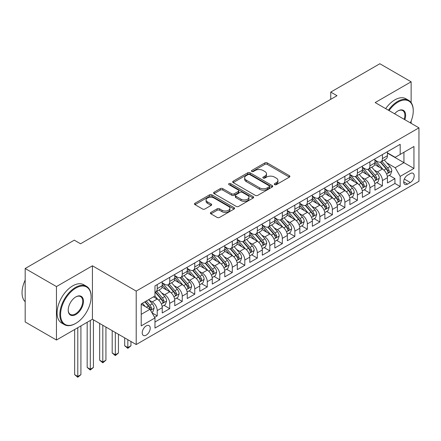 <?xml version="1.0" encoding="UTF-8"?>
<svg xmlns="http://www.w3.org/2000/svg" width="441" height="441" viewBox="0 0 441 441"><rect width="100%" height="100%" fill="white"/><g stroke="black" fill="none" stroke-linecap="round" stroke-linejoin="round"><path stroke-width="0.66" d="M274.611 184.641A1.218 0.7 0 0 0 276.331 184.641L289.379 177.106A1.736 1.003 0 0 0 289.886 176.4A1.736 1.003 0 0 0 289.379 175.689L267.274 162.927A1.736 1.003 0 0 0 264.82 162.927L251.772 170.463A1.218 0.7 0 0 0 251.414 170.959A1.218 0.7 0 0 0 251.772 171.455A1.218 0.7 0 0 0 253.492 171.455L255.179 170.48A5.557 3.208 0 0 1 263.04 170.48L264.881 171.543A5.557 3.208 0 0 1 266.507 173.809A5.557 3.208 0 0 1 264.881 176.08L263.194 177.056A1.218 0.7 0 0 0 262.836 177.552A1.218 0.7 0 0 0 263.194 178.048A1.218 0.7 0 0 0 264.909 178.048L266.601 177.073A5.557 3.208 0 0 1 274.456 177.073L276.303 178.136A5.557 3.208 0 0 1 277.929 180.402A5.557 3.208 0 0 1 276.303 182.673L274.611 183.649A1.218 0.7 0 0 0 274.258 184.145A1.218 0.7 0 0 0 274.611 184.641L274.611 183.649M146.219 335.143A5.661 3.269 120 0 0 149.918 330.155A5.661 3.269 120 0 0 149.047 325.618A5.661 3.269 120 0 0 146.219 325.899A5.661 3.269 120 0 0 142.52 330.888A5.661 3.269 120 0 0 143.386 335.425A5.661 3.269 120 0 0 146.219 335.143M210.908 212.413A1.736 1.003 0 0 0 210.401 213.124A1.736 1.003 0 0 0 210.908 213.83L217.11 217.413A1.736 1.003 0 0 0 219.568 217.413L234.055 209.045A1.736 1.003 0 0 0 234.568 208.339A1.736 1.003 0 0 0 234.055 207.628L211.956 194.867A1.736 1.003 0 0 0 209.497 194.867L195.005 203.235A1.736 1.003 0 0 0 194.498 203.94A1.736 1.003 0 0 0 195.005 204.652L202.496 208.973A1.736 1.003 0 0 0 204.955 208.973L211.156 205.396A1.736 1.003 0 0 0 211.663 204.685A1.736 1.003 0 0 0 211.156 203.979L207.441 201.835A4.647 2.685 0 0 1 206.079 199.938A4.647 2.685 0 0 1 208.946 197.458A4.647 2.685 0 0 1 214.012 198.042L228.565 206.443A4.647 2.685 0 0 1 229.921 208.339A4.647 2.685 0 0 1 227.054 210.815A4.647 2.685 0 0 1 221.994 210.236L219.568 208.836A1.736 1.003 0 0 0 217.11 208.836L210.908 212.413L210.908 213.83M92.423 265.807L56.454 286.573L25.176 268.514L25.176 321.963L56.454 340.022L92.423 319.256L136.208 344.537L136.208 291.088L92.423 265.807L92.423 319.256M411.133 102.61L411.133 81.8L375.164 102.566L418.95 127.846L136.208 291.088M411.133 81.8L379.855 63.741L330.75 92.092L330.75 99.313M25.176 268.514L74.281 240.163L80.538 243.774L337.007 95.703L330.75 92.092M255.3 195.363A1.736 1.003 0 0 0 257.759 195.363L272.246 186.995A1.736 1.003 0 0 0 272.759 186.289A1.736 1.003 0 0 0 272.246 185.578L250.146 172.817A1.736 1.003 0 0 0 247.688 172.817L233.195 181.185A1.736 1.003 0 0 0 232.688 181.89A1.736 1.003 0 0 0 233.195 182.602L255.3 195.363M229.447 184.9A1.218 0.7 0 0 1 230.682 185.077L230.682 183.627L253.151 196.603A1.736 1.003 0 0 1 253.663 197.314A1.736 1.003 0 0 1 253.151 198.02L238.664 206.388A1.736 1.003 0 0 1 236.205 206.388L214.1 193.627L214.1 192.21A1.736 1.003 0 0 0 213.593 192.915A1.736 1.003 0 0 0 214.1 193.627M214.1 192.21L220.302 188.627A1.736 1.003 0 0 1 222.76 188.627L231.723 193.803A1.736 1.003 0 0 0 234.182 193.803L238.294 191.427A1.736 1.003 0 0 0 238.802 190.721A1.736 1.003 0 0 0 238.294 190.01L228.962 184.625A1.218 0.7 0 0 1 228.603 184.129A1.218 0.7 0 0 1 229.353 183.478A1.218 0.7 0 0 1 230.682 183.627M154.631 317.36L157.228 315.861L152.035 312.862M149.08 300.106L152.222 301.92A7.078 4.085 60 0 1 157.228 310.585L162.233 307.697L162.233 312.972L169.735 308.639L164.046 305.354M161.593 292.885L164.736 294.698A7.078 4.085 60 0 1 169.735 303.364L174.741 300.475L174.741 305.751L182.249 301.412L176.554 298.127M174.101 285.663L177.243 287.477A7.078 4.085 60 0 1 182.249 296.143L187.254 293.254L187.254 298.524L194.757 294.191L189.068 290.906M186.615 278.436L189.757 280.25A7.078 4.085 60 0 1 194.757 288.921L199.762 286.027L199.762 291.303L207.27 286.97L201.576 283.684M199.123 271.215L202.265 273.029A7.078 4.085 60 0 1 207.27 281.694L212.275 278.806L212.275 284.081L219.783 279.748L214.089 276.457M211.636 263.994L214.778 265.807A7.078 4.085 60 0 1 219.783 274.473L224.783 271.584L224.783 276.854L232.291 272.521L226.597 269.236M224.144 256.767L227.286 258.58A7.078 4.085 60 0 1 232.291 267.252L237.297 264.363L237.297 269.633L244.805 265.3L239.11 262.015M236.657 249.545L239.799 251.359A7.078 4.085 60 0 1 244.805 260.025L249.804 257.136L249.804 262.412L257.312 258.079L251.618 254.788M249.165 242.324L252.307 244.138A7.078 4.085 60 0 1 257.312 252.803L262.318 249.915L262.318 255.19L269.826 250.852L264.131 247.566M261.678 235.103L264.82 236.916A7.078 4.085 60 0 1 269.826 245.582L274.826 242.693L274.826 247.963L282.334 243.63L276.639 240.345M274.186 227.876L277.328 229.689A7.078 4.085 60 0 1 282.334 238.361L287.339 235.466L287.339 240.742L294.847 236.409L289.153 233.124M286.7 220.654L289.842 222.468A7.078 4.085 60 0 1 294.847 231.134L299.847 228.245L299.847 233.521L307.355 229.188L301.661 225.897M299.207 213.433L302.35 215.247A7.078 4.085 60 0 1 307.355 223.912L312.36 221.024L312.36 226.294L319.868 221.961L314.174 218.675M311.721 206.206L314.863 208.02A7.078 4.085 60 0 1 319.868 216.691L324.868 213.802L324.868 219.072L332.376 214.739L326.682 211.454M324.229 198.985L327.371 200.798A7.078 4.085 60 0 1 332.376 209.464L337.382 206.575L337.382 211.851L344.89 207.518L339.195 204.227M336.742 191.763L339.884 193.577A7.078 4.085 60 0 1 344.89 202.243L349.889 199.354L349.889 204.63L357.397 200.291L351.703 197.006M349.25 184.542L352.392 186.356A7.078 4.085 60 0 1 357.397 195.021L362.403 192.133L362.403 197.403L369.911 193.07L364.216 189.784M361.763 177.315L364.905 179.129A7.078 4.085 60 0 1 369.911 187.8L374.911 184.906L374.911 190.181L382.419 185.848L382.419 180.573A7.078 4.085 -120 0 0 377.413 171.907L374.271 170.094M376.724 182.563L382.419 185.848M162.233 307.697A7.078 4.085 -120 0 0 157.228 299.031L153.474 296.865M174.741 300.475A7.078 4.085 -120 0 0 169.735 291.81L162.001 287.339M187.254 293.254A7.078 4.085 -120 0 0 182.249 284.583L174.509 280.118M199.762 286.027A7.078 4.085 -120 0 0 194.757 277.361L187.023 272.896M212.275 278.806A7.078 4.085 -120 0 0 207.27 270.14L199.53 265.675M224.783 271.584A7.078 4.085 -120 0 0 219.783 262.919L212.044 258.448M237.297 264.363A7.078 4.085 -120 0 0 232.291 255.692L224.552 251.227M249.804 257.136A7.078 4.085 -120 0 0 244.805 248.47L237.065 244.005M262.318 249.915A7.078 4.085 -120 0 0 257.312 241.249L249.573 236.778M274.826 242.693A7.078 4.085 -120 0 0 269.826 234.022L262.086 229.557M287.339 235.466A7.078 4.085 -120 0 0 282.334 226.801L274.594 222.336M299.847 228.245A7.078 4.085 -120 0 0 294.847 219.579L287.108 215.114M312.36 221.024A7.078 4.085 -120 0 0 307.355 212.358L299.621 207.887M324.868 213.802A7.078 4.085 -120 0 0 319.868 205.131L312.129 200.666M337.382 206.575A7.078 4.085 -120 0 0 332.376 197.91L324.642 193.445M349.889 199.354A7.078 4.085 -120 0 0 344.89 190.688L337.15 186.218M362.403 192.133A7.078 4.085 -120 0 0 357.397 183.462L349.663 178.996M374.911 184.906A7.078 4.085 -120 0 0 369.911 176.24L362.171 171.775M410.317 173.567L407.567 175.16A5.485 3.164 120 0 0 403.984 179.989A5.485 3.164 120 0 0 404.821 184.388A5.485 3.164 120 0 0 407.567 184.112L410.317 182.524A5.485 3.164 120 0 0 413.901 177.69A5.485 3.164 120 0 0 413.063 173.296A5.485 3.164 120 0 0 410.317 173.567M136.208 344.537L418.95 181.295L418.95 127.846M141.214 314.345L149.973 309.29L154.973 317.955L154.973 328.065L400.185 186.499L400.185 176.383L395.18 167.718L386.785 162.872M154.973 317.955L141.214 325.899L141.214 303.943L154.973 295.999L154.973 285.884L400.185 144.317L400.185 154.427L413.945 146.484L413.945 168.44L400.185 176.383M162.233 282.852L164.736 284.296A7.078 4.085 60 0 0 168.275 284.649L173.274 281.755A7.078 4.085 -120 0 0 174.741 278.519L174.741 274.473M174.741 275.631L177.243 277.075A7.078 4.085 60 0 0 180.782 277.422L185.788 274.534A7.078 4.085 -120 0 0 187.254 271.292L187.254 267.252M187.254 268.404L189.757 269.848A7.078 4.085 60 0 0 193.296 270.201L198.296 267.312A7.078 4.085 -120 0 0 199.762 264.071L199.762 260.025M199.762 261.182L202.265 262.627A7.078 4.085 60 0 0 205.804 262.979L210.809 260.091A7.078 4.085 -120 0 0 212.275 256.849L212.275 252.803M212.275 253.961L214.778 255.405A7.078 4.085 60 0 0 218.317 255.752L223.317 252.864A7.078 4.085 -120 0 0 224.783 249.628L224.783 245.582M224.783 246.734L227.286 248.184A7.078 4.085 60 0 0 230.825 248.531L235.83 245.643A7.078 4.085 -120 0 0 237.297 242.401L237.297 238.361M237.297 239.513L239.799 240.957A7.078 4.085 60 0 0 243.338 241.31L248.338 238.421A7.078 4.085 -120 0 0 249.804 235.18L249.804 231.134M249.804 232.291L252.307 233.736A7.078 4.085 60 0 0 255.846 234.088L260.851 231.194A7.078 4.085 -120 0 0 262.318 227.958L262.318 223.912M262.318 225.07L264.82 226.514A7.078 4.085 60 0 0 268.36 226.861L273.359 223.973A7.078 4.085 -120 0 0 274.826 220.732L274.826 216.691M274.826 217.843L277.328 219.287A7.078 4.085 60 0 0 280.867 219.64L285.873 216.751A7.078 4.085 -120 0 0 287.339 213.51L287.339 209.464M287.339 210.622L289.842 212.066A7.078 4.085 60 0 0 293.381 212.419L298.381 209.53A7.078 4.085 -120 0 0 299.847 206.289L299.847 202.243M299.847 203.4L302.35 204.845A7.078 4.085 60 0 0 305.889 205.192L310.894 202.303A7.078 4.085 -120 0 0 312.36 199.067L312.36 195.021M312.36 196.173L314.863 197.623A7.078 4.085 60 0 0 318.402 197.97L323.402 195.082A7.078 4.085 -120 0 0 324.868 191.841L324.868 187.8M324.868 188.952L327.371 190.396A7.078 4.085 60 0 0 330.91 190.749L335.915 187.86A7.078 4.085 -120 0 0 337.382 184.619L337.382 180.573M337.382 181.731L339.884 183.175A7.078 4.085 60 0 0 343.423 183.528L348.423 180.634A7.078 4.085 -120 0 0 349.889 177.398L349.889 173.352M349.889 174.509L352.392 175.953A7.078 4.085 60 0 0 355.931 176.301L360.936 173.412A7.078 4.085 -120 0 0 362.403 170.171L362.403 166.13M362.403 167.282L364.905 168.727A7.078 4.085 60 0 0 368.444 169.079L373.444 166.191A7.078 4.085 -120 0 0 374.911 162.95L374.911 158.903M154.973 322.002L394.932 183.462L394.932 178.627L387.424 182.96L387.424 177.684A7.078 4.085 -120 0 0 382.419 169.019L374.685 164.554M374.911 160.061L377.413 161.505A7.078 4.085 -120 0 0 380.952 161.858A7.078 4.085 -120 0 0 382.419 158.617L382.419 154.57M380.952 161.858L385.958 158.969A7.078 4.085 -120 0 0 387.424 155.728L387.424 151.682M157.228 284.583L157.228 288.629A7.078 4.085 60 0 1 155.761 291.87A7.078 4.085 60 0 1 154.973 292.157M155.761 291.87L160.767 288.982A7.078 4.085 -120 0 0 162.233 285.74L162.233 281.694M169.735 277.361L169.735 281.408A7.078 4.085 60 0 1 168.275 284.649M182.249 270.14L182.249 274.186A7.078 4.085 60 0 1 180.782 277.422M194.757 262.913L194.757 266.959A7.078 4.085 60 0 1 193.296 270.201M207.27 255.692L207.27 259.738A7.078 4.085 60 0 1 205.804 262.979M219.783 248.47L219.783 252.517A7.078 4.085 60 0 1 218.317 255.752M232.291 241.249L232.291 245.29A7.078 4.085 60 0 1 230.825 248.531M244.805 234.022L244.805 238.068A7.078 4.085 60 0 1 243.338 241.31M257.312 226.801L257.312 230.847A7.078 4.085 60 0 1 255.846 234.088M269.826 219.579L269.826 223.626A7.078 4.085 60 0 1 268.36 226.861M282.334 212.353L282.334 216.399A7.078 4.085 60 0 1 280.867 219.64M294.847 205.131L294.847 209.177A7.078 4.085 60 0 1 293.381 212.419M307.355 197.91L307.355 201.956A7.078 4.085 60 0 1 305.889 205.192M319.868 190.688L319.868 194.729A7.078 4.085 60 0 1 318.402 197.97M332.376 183.462L332.376 187.508A7.078 4.085 60 0 1 330.91 190.749M344.89 176.24L344.89 180.286A7.078 4.085 60 0 1 343.423 183.528M357.397 169.019L357.397 173.065A7.078 4.085 60 0 1 355.931 176.301M369.911 161.792L369.911 165.838A7.078 4.085 60 0 1 368.444 169.079M369.911 187.8L369.911 193.07M357.397 195.021L357.397 200.291M344.89 202.243L344.89 207.518M332.376 209.464L332.376 214.739M319.868 216.691L319.868 221.961M307.355 223.912L307.355 229.188M294.847 231.134L294.847 236.409M282.334 238.361L282.334 243.63M269.826 245.582L269.826 250.852M257.312 252.803L257.312 258.079M244.805 260.025L244.805 265.3M232.291 267.252L232.291 272.521M219.783 274.473L219.783 279.748M207.27 281.694L207.27 286.97M194.757 288.921L194.757 294.191M182.249 296.143L182.249 301.412M169.735 303.364L169.735 308.639M157.228 310.585L157.228 315.861M149.973 309.29L141.214 304.229M395.18 167.718L403.939 162.663L403.939 152.261L413.945 146.484M387.424 153.126L413.945 168.44M387.424 152.84L395.18 157.316L400.185 154.427M411.133 123.331L411.133 121.11M56.454 286.573L56.454 340.022M389.238 175.336L394.932 178.627M394.932 183.462L400.185 186.499M275.096 184.812L276.303 184.118A5.557 3.208 0 0 0 277.929 181.846L277.929 180.402M266.507 173.809L266.507 175.253A5.557 3.208 0 0 1 264.881 177.525L263.679 178.219M289.357 177.122L267.274 164.372A1.736 1.003 0 0 0 264.82 164.372L252.258 171.626M272.224 187.012L250.146 174.261A1.736 1.003 0 0 0 247.688 174.261L233.223 182.613M269.181 186.786A1.218 0.7 0 0 0 269.534 186.289A1.218 0.7 0 0 0 269.181 185.793L249.777 174.592A1.218 0.7 0 0 0 248.057 174.592L246.276 175.617A5.557 3.208 0 0 0 244.65 177.888A5.557 3.208 0 0 0 246.276 180.154L259.54 187.811A5.557 3.208 0 0 0 267.4 187.811L269.181 186.786L269.181 188.23A1.218 0.7 0 0 0 269.534 187.734L269.534 186.289M244.65 177.888L244.65 179.333A5.557 3.208 0 0 0 246.276 181.598L246.276 180.154M269.181 188.23L267.4 189.255A5.557 3.208 0 0 1 259.54 189.255L246.276 181.598M214.128 193.638L220.302 190.071L220.302 188.627M238.802 190.721L238.802 192.166A1.736 1.003 0 0 1 238.294 192.871L234.182 195.247A1.736 1.003 0 0 1 231.723 195.247L222.76 190.071A1.736 1.003 0 0 0 220.302 190.071M230.682 185.077L253.128 198.037M241.029 199.172A4.647 2.685 0 0 0 246.089 199.756A4.647 2.685 0 0 0 248.956 197.276A4.647 2.685 0 0 0 247.594 195.38L242.467 192.419A1.736 1.003 0 0 0 240.014 192.419L235.902 194.795A1.736 1.003 0 0 0 235.389 195.506A1.736 1.003 0 0 0 235.902 196.212L241.029 199.172L241.029 200.616A4.647 2.685 0 0 0 246.089 201.201A4.647 2.685 0 0 0 248.956 198.72L248.956 197.276M235.389 195.506L235.389 196.951A1.736 1.003 0 0 0 235.902 197.656L235.902 196.212M241.029 200.616L235.902 197.656M229.921 208.339L229.921 209.784A4.647 2.685 0 0 1 227.054 212.259A4.647 2.685 0 0 1 221.994 211.68L219.568 210.28A1.736 1.003 0 0 0 217.11 210.28L210.93 213.846M206.079 199.938L206.079 201.383A4.647 2.685 0 0 0 207.441 203.279L207.441 201.835M211.134 205.407L207.441 203.279M234.033 209.062L211.956 196.311A1.736 1.003 0 0 0 209.497 196.311L195.032 204.663M387.319 176.444L390.55 174.581L391.801 170.97A4.691 2.707 -120 0 0 389.976 166.566L384.26 159.945M383.113 169.476L376.333 161.626A13.533 7.817 -120 0 0 374.911 160.138M379.398 167.271L375.605 162.883A11.234 6.488 -120 0 0 374.911 162.128M380.313 162.112L386.096 168.804A4.691 2.707 60 0 1 387.771 172.034L388.108 172.591L388.742 172.503L389.271 171.169A4.691 2.707 -120 0 0 387.6 167.938L381.884 161.318M380.655 162.001L386.867 169.195A2.387 1.378 60 0 1 387.468 170.127L389.271 171.169M410.367 122.89A21.587 12.464 120 0 0 413.256 110.912A21.587 12.464 120 0 0 397.997 102.097A21.587 12.464 120 0 0 389.061 110.592M388.416 110.217A22.116 12.767 -60 0 1 397.617 101.447A22.116 12.767 -60 0 1 408.675 100.35A22.116 12.767 -60 0 1 413.256 110.476L413.256 110.912M394.601 113.789A10.793 6.229 -60 0 1 397.997 110.912L397.997 110.912A10.793 6.229 -60 0 1 404.832 119.693M385.666 108.629A22.116 12.767 -60 0 1 394.866 99.859A22.116 12.767 -60 0 1 405.924 98.762L408.675 100.35M404.171 119.318A10.264 5.926 120 0 0 402.749 110.619A10.264 5.926 120 0 0 397.804 111.022M75.472 323.551L75.846 323.336A21.587 12.464 120 0 0 91.111 296.898A21.587 12.464 120 0 0 75.846 288.089A21.587 12.464 120 0 0 60.582 314.527A21.587 12.464 120 0 0 75.846 323.336L75.472 323.551A22.116 12.767 -60 0 1 64.414 324.648A22.116 12.767 -60 0 1 61.023 306.925A22.116 12.767 -60 0 1 75.472 287.438A22.116 12.767 -60 0 1 86.53 286.341A22.116 12.767 -60 0 1 91.111 296.468L91.111 296.898M75.846 314.527A10.793 6.229 -60 0 1 68.212 310.117A10.793 6.229 -60 0 1 75.846 296.898L75.846 296.898A10.793 6.229 -60 0 1 83.476 301.308A10.793 6.229 -60 0 1 75.846 314.527M68.217 309.896A10.264 5.926 120 0 0 70.34 314.383A10.264 5.926 120 0 0 75.472 313.876A10.264 5.926 120 0 0 82.175 304.83A10.264 5.926 120 0 0 80.604 296.611A10.264 5.926 120 0 0 75.654 297.013M64.414 324.648L61.663 323.06A22.116 12.767 -60 0 1 58.273 305.337A22.116 12.767 -60 0 1 72.715 285.851A22.116 12.767 -60 0 1 83.773 284.754L86.53 286.341M25.176 301.738A22.116 12.767 -60 0 1 25.176 280.068M374.806 183.671L378.042 181.802L379.293 178.192A4.691 2.707 -120 0 0 377.463 173.787L371.746 167.172M370.605 176.698L363.825 168.848A13.533 7.817 -120 0 0 362.403 167.36M366.884 174.498L363.092 170.105A11.234 6.488 -120 0 0 362.403 169.35M367.805 169.333L373.588 176.025A4.691 2.707 60 0 1 375.258 179.255L375.6 179.812L376.234 179.724L376.757 178.39A4.691 2.707 -120 0 0 375.087 175.16L369.371 168.545M368.147 169.223L374.359 176.417A2.387 1.378 60 0 1 374.96 177.354L376.757 178.39M362.298 190.892L365.528 189.024L366.78 185.413A4.691 2.707 -120 0 0 364.955 181.014L359.239 174.393M358.092 183.919L351.312 176.075A13.533 7.817 -120 0 0 349.889 174.586M354.377 181.72L350.584 177.326A11.234 6.488 -120 0 0 349.889 176.576M355.292 176.554L361.074 183.252A4.691 2.707 60 0 1 362.75 186.482L363.086 187.034L363.72 186.945L364.249 185.611A4.691 2.707 -120 0 0 362.579 182.381L356.863 175.766M355.633 176.45L361.846 183.638A2.387 1.378 60 0 1 362.447 184.575L364.249 185.611M349.785 198.114L353.021 196.251L354.272 192.634A4.691 2.707 -120 0 0 352.442 188.235L346.725 181.615M345.584 191.146L338.804 183.296A13.533 7.817 -120 0 0 337.382 181.808M341.863 188.941L338.071 184.553A11.234 6.488 -120 0 0 337.382 183.798M342.784 183.781L348.566 190.473A4.691 2.707 60 0 1 350.237 193.704L350.578 194.261L351.212 194.172L351.736 192.838A4.691 2.707 -120 0 0 350.066 189.608L344.349 182.987M343.126 183.671L349.338 190.865A2.387 1.378 60 0 1 349.939 191.796L351.736 192.838M337.277 205.341L340.507 203.472L341.758 199.861A4.691 2.707 -120 0 0 339.934 195.457L334.217 188.842M333.071 198.367L326.29 190.518A13.533 7.817 -120 0 0 324.868 189.029M329.355 196.162L325.563 191.774A11.234 6.488 -120 0 0 324.868 191.019M330.27 191.003L336.053 197.695A4.691 2.707 60 0 1 337.729 200.925L338.065 201.482L338.699 201.394L339.228 200.06A4.691 2.707 -120 0 0 337.558 196.829L331.841 190.214M330.612 190.892L336.825 198.086A2.387 1.378 60 0 1 337.426 199.018L339.228 200.06M324.763 212.562L327.999 210.693L329.251 207.083A4.691 2.707 -120 0 0 327.42 202.678L321.704 196.063M320.563 205.589L313.783 197.739A13.533 7.817 -120 0 0 312.36 196.256M316.842 203.389L313.049 198.996A11.234 6.488 -120 0 0 312.36 198.241M317.763 198.224L323.545 204.922A4.691 2.707 60 0 1 325.215 208.146L325.557 208.703L326.191 208.615L326.715 207.281A4.691 2.707 -120 0 0 325.045 204.051L319.328 197.436M318.104 198.114L324.317 205.308A2.387 1.378 60 0 1 324.918 206.245L326.715 207.281M312.256 219.783L315.486 217.915L316.737 214.304A4.691 2.707 -120 0 0 314.913 209.905L309.196 203.284M308.05 212.816L301.269 204.966A13.533 7.817 -120 0 0 299.847 203.477M304.334 210.611L300.542 206.223A11.234 6.488 -120 0 0 299.847 205.467M305.249 205.451L311.032 212.143A4.691 2.707 60 0 1 312.708 215.373L313.044 215.93L313.678 215.836L314.207 214.508A4.691 2.707 -120 0 0 312.537 211.278L306.82 204.657M305.591 205.341L311.804 212.534A2.387 1.378 60 0 1 312.404 213.466L314.207 214.508M299.742 227.005L302.978 225.142L304.229 221.531A4.691 2.707 -120 0 0 302.399 217.126L296.683 210.506M295.542 220.037L288.761 212.187A13.533 7.817 -120 0 0 287.339 210.699M291.821 217.832L288.028 213.444A11.234 6.488 -120 0 0 287.339 212.689M292.741 212.672L298.524 219.364A4.691 2.707 60 0 1 300.194 222.595L300.536 223.152L301.17 223.063L301.694 221.729A4.691 2.707 -120 0 0 300.023 218.499L294.307 211.878M293.083 212.562L299.296 219.756A2.387 1.378 60 0 1 299.897 220.687L301.694 221.729M287.234 234.232L290.465 232.363L291.716 228.752A4.691 2.707 -120 0 0 289.891 224.348L284.175 217.733M283.028 227.258L276.248 219.409A13.533 7.817 -120 0 0 274.826 217.92M279.313 225.059L275.52 220.665A11.234 6.488 -120 0 0 274.826 219.91M280.228 219.894L286.011 226.586A4.691 2.707 60 0 1 287.686 229.816L288.023 230.373L288.657 230.285L289.186 228.951A4.691 2.707 -120 0 0 287.515 225.72L281.799 219.105M280.57 219.783L286.782 226.977A2.387 1.378 60 0 1 287.383 227.914L289.186 228.951M274.721 241.453L277.957 239.584L279.208 235.974A4.691 2.707 -120 0 0 277.378 231.575L271.662 224.954M270.52 234.48L263.74 226.635A13.533 7.817 -120 0 0 262.318 225.147M266.799 232.28L263.007 227.887A11.234 6.488 -120 0 0 262.318 227.137M267.72 227.115L273.503 233.813A4.691 2.707 60 0 1 275.173 237.043L275.515 237.594L276.149 237.506L276.672 236.172A4.691 2.707 -120 0 0 275.002 232.942L269.286 226.327M268.062 227.01L274.274 234.199A2.387 1.378 60 0 1 274.875 235.136L276.672 236.172M262.213 248.674L265.443 246.811L266.695 243.195A4.691 2.707 -120 0 0 264.87 238.796L259.154 232.175M258.007 241.707L251.227 233.857A13.533 7.817 -120 0 0 249.804 232.368M254.292 239.502L250.499 235.114A11.234 6.488 -120 0 0 249.804 234.358M255.207 234.342L260.989 241.034A4.691 2.707 60 0 1 262.665 244.264L263.001 244.821L263.635 244.733L264.165 243.399A4.691 2.707 -120 0 0 262.494 240.169L256.778 233.548M255.548 234.232L261.761 241.425A2.387 1.378 60 0 1 262.362 242.357L264.165 243.399M249.7 255.901L252.936 254.033L254.187 250.422A4.691 2.707 -120 0 0 252.357 246.017L246.64 239.402M245.499 248.928L238.719 241.078A13.533 7.817 -120 0 0 237.297 239.59M241.778 246.723L237.986 242.335A11.234 6.488 -120 0 0 237.297 241.58M242.699 241.563L248.481 248.255A4.691 2.707 60 0 1 250.152 251.486L250.494 252.043L251.127 251.954L251.651 250.62A4.691 2.707 -120 0 0 249.981 247.39L244.264 240.775M243.041 241.453L249.253 248.647A2.387 1.378 60 0 1 249.854 249.578L251.651 250.62M237.192 263.123L240.422 261.254L241.674 257.643A4.691 2.707 -120 0 0 239.849 253.239L234.132 246.624M232.986 256.149L226.205 248.3A13.533 7.817 -120 0 0 224.783 246.817M229.27 253.95L225.478 249.556A11.234 6.488 -120 0 0 224.783 248.801M230.185 248.785L235.968 255.482A4.691 2.707 60 0 1 237.644 258.707L237.98 259.264L238.614 259.176L239.143 257.842A4.691 2.707 -120 0 0 237.473 254.611L231.757 247.996M230.527 248.674L236.74 255.868A2.387 1.378 60 0 1 237.341 256.805L239.143 257.842M224.678 270.344L227.914 268.475L229.166 264.865A4.691 2.707 -120 0 0 227.335 260.466L221.619 253.845M220.478 263.376L213.698 255.526A13.533 7.817 -120 0 0 212.275 254.038M216.757 261.171L212.964 256.783A11.234 6.488 -120 0 0 212.275 256.028M217.678 256.012L223.46 262.704A4.691 2.707 60 0 1 225.13 265.934L225.472 266.491L226.106 266.397L226.63 265.069A4.691 2.707 -120 0 0 224.96 261.838L219.243 255.218M218.019 255.901L224.232 263.095A2.387 1.378 60 0 1 224.833 264.027L226.63 265.069M212.171 277.565L215.401 275.702L216.652 272.091A4.691 2.707 -120 0 0 214.828 267.687L209.111 261.066M207.965 270.598L201.184 262.748A13.533 7.817 -120 0 0 199.762 261.259M204.249 268.393L200.457 264.005A11.234 6.488 -120 0 0 199.762 263.249M205.164 263.233L210.947 269.925A4.691 2.707 60 0 1 212.623 273.155L212.959 273.712L213.593 273.624L214.122 272.29A4.691 2.707 -120 0 0 212.452 269.06L206.735 262.439M205.506 263.123L211.719 270.316A2.387 1.378 60 0 1 212.319 271.248L214.122 272.29M199.657 284.792L202.893 282.924L204.144 279.313A4.691 2.707 -120 0 0 202.314 274.908L196.598 268.293M195.457 277.819L188.676 269.969A13.533 7.817 -120 0 0 187.254 268.481M191.736 275.619L187.943 271.226A11.234 6.488 -120 0 0 187.254 270.471M192.656 270.454L198.439 277.146A4.691 2.707 60 0 1 200.109 280.377L200.451 280.934L201.085 280.845L201.609 279.511A4.691 2.707 -120 0 0 199.938 276.281L194.222 269.666M192.998 270.344L199.211 277.538A2.387 1.378 60 0 1 199.812 278.475L201.609 279.511M127.829 339.697L127.829 347.569L130.955 345.766L130.955 341.505M130.955 345.766L127.829 348.368L124.698 345.766L124.698 337.889M124.698 345.766L127.829 347.569L127.829 348.368M187.149 292.014L190.38 290.145L191.631 286.534A4.691 2.707 -120 0 0 189.806 282.135L184.09 275.515M182.943 285.04L176.163 277.196A13.533 7.817 -120 0 0 174.741 275.708M179.228 282.841L175.435 278.447A11.234 6.488 -120 0 0 174.741 277.698M180.143 277.676L185.926 284.373A4.691 2.707 60 0 1 187.601 287.604L187.938 288.155L188.572 288.067L189.101 286.733A4.691 2.707 -120 0 0 187.431 283.502L181.714 276.887M180.485 277.571L186.697 284.759A2.387 1.378 60 0 1 187.298 285.696L189.101 286.733M115.316 332.475L115.316 354.796L118.447 352.987L118.447 334.278M118.447 352.987L115.316 355.589L112.19 352.987L112.19 330.667M112.19 352.987L115.316 354.796L115.316 355.589M174.636 299.235L177.872 297.372L179.123 293.756A4.691 2.707 -120 0 0 177.293 289.357L171.577 282.736M170.435 292.267L163.655 284.417A13.533 7.817 -120 0 0 162.233 282.929M166.715 290.062L162.922 285.674A11.234 6.488 -120 0 0 162.233 284.919M167.635 284.903L173.418 291.595A4.691 2.707 60 0 1 175.088 294.825L175.43 295.382L176.064 295.294L176.587 293.96A4.691 2.707 -120 0 0 174.917 290.729L169.201 284.109M167.977 284.792L174.189 291.986A2.387 1.378 60 0 1 174.79 292.918L176.587 293.96M102.808 325.249L102.808 362.017L105.934 360.209L105.934 327.057M105.934 360.209L102.808 362.811L99.677 360.209L99.677 323.446M99.677 360.209L102.808 362.017L102.808 362.811M162.128 306.462L165.358 304.593L166.61 300.983A4.691 2.707 -120 0 0 164.785 296.578L159.069 289.963M157.922 299.489L154.929 296.021M154.207 297.284L153.716 296.721M155.122 292.124L160.904 298.816A4.691 2.707 60 0 1 162.58 302.046L162.916 302.603L163.55 302.515L164.08 301.181A4.691 2.707 -120 0 0 162.409 297.951L156.693 291.336M155.464 292.014L161.676 299.207A2.387 1.378 60 0 1 162.277 300.139L164.08 301.181M90.295 320.486L90.295 369.238L93.426 367.436L93.426 319.835M93.426 367.436L90.295 370.032L87.169 367.436L87.169 322.288M87.169 367.436L90.295 369.238L90.295 370.032M151.787 312.432L152.851 311.815L154.102 308.204A4.691 2.707 -120 0 0 152.272 303.799L148.672 299.637M145.315 306.6L142.421 303.248M141.693 304.51L141.214 303.954M144.797 301.876L148.397 306.043A4.691 2.707 60 0 1 150.067 309.268L150.409 309.825L151.043 309.736L151.566 308.402A4.691 2.707 -120 0 0 149.896 305.172L146.296 301.005M145.083 301.705L149.168 306.429A2.387 1.378 60 0 1 149.769 307.366L151.566 308.402M77.787 327.707L77.787 376.465L80.912 374.657L80.912 325.899M80.912 374.657L77.787 377.259L74.656 374.657L74.656 329.51M74.656 374.657L77.787 376.465L77.787 377.259M152.222 301.92L157.228 299.031M164.736 294.698L169.735 291.81M177.243 287.477L182.249 284.583M189.757 280.25L194.757 277.361M202.265 273.029L207.27 270.14M214.778 265.807L219.783 262.919M227.286 258.58L232.291 255.692M239.799 251.359L244.805 248.47M252.307 244.138L257.312 241.249M264.82 236.916L269.826 234.022M277.328 229.689L282.334 226.801M289.842 222.468L294.847 219.579M302.35 215.247L307.355 212.358M314.863 208.02L319.868 205.131M327.371 200.798L332.376 197.91M339.884 193.577L344.89 190.688M352.392 186.356L357.397 183.462M364.905 179.129L369.911 176.24M377.413 171.907L382.419 169.019M382.419 158.617L387.424 155.728M157.228 288.629L162.233 285.74M169.735 281.408L174.741 278.519M182.249 274.186L187.254 271.292M194.757 266.959L199.762 264.071M207.27 259.738L212.275 256.849M219.783 252.517L224.783 249.628M232.291 245.29L237.297 242.401M244.805 238.068L249.804 235.18M257.312 230.847L262.318 227.958M269.826 223.626L274.826 220.732M282.334 216.399L287.339 213.51M294.847 209.177L299.847 206.289M307.355 201.956L312.36 199.067M319.868 194.729L324.868 191.841M332.376 187.508L337.382 184.619M344.89 180.286L349.889 177.398M357.397 173.065L362.403 170.171M369.911 165.838L374.911 162.95M382.419 180.573L387.424 177.684M404.32 179.063L410.317 182.524M403.686 181.874L407.567 184.112M276.303 184.118L276.303 182.673M263.194 178.048L263.194 177.056M264.881 177.525L264.881 176.08M251.772 171.455L251.772 170.463M264.82 164.372L264.82 162.927M267.274 164.372L267.274 162.927M289.379 177.106L289.379 175.689M233.195 182.602L233.195 181.185M247.688 174.261L247.688 172.817M250.146 174.261L250.146 172.817M272.246 186.995L272.246 185.578M259.54 189.255L259.54 187.811M267.4 189.255L267.4 187.811M222.76 190.071L222.76 188.627M231.723 195.247L231.723 193.803M234.182 195.247L234.182 193.803M238.294 192.871L238.294 191.427M253.151 198.02L253.151 196.603M217.11 210.28L217.11 208.836M219.568 210.28L219.568 208.836M221.994 211.68L221.994 210.236M211.156 205.396L211.156 203.979M195.005 204.652L195.005 203.235M209.497 196.311L209.497 194.867M211.956 196.311L211.956 194.867M234.055 209.045L234.055 207.628M386.603 174.041L391.773 171.058M376.333 161.626L376.978 161.257M387.6 167.938L389.976 166.566M383.863 170.094L386.096 168.804M374.095 181.268L379.26 178.28M363.825 168.848L364.47 168.479M375.087 175.16L377.463 173.787M371.35 177.321L373.588 176.025M361.581 188.489L366.747 185.507M351.312 176.075L351.957 175.7M362.579 182.381L364.955 181.014M358.842 184.542L361.074 183.252M349.074 195.71L354.239 192.728M338.804 183.296L339.449 182.921M350.066 189.608L352.442 188.235M346.328 191.763L348.566 190.473M336.56 202.932L341.725 199.949M326.29 190.518L326.935 190.148M337.558 196.829L339.934 195.457M333.82 198.985L336.053 197.695M324.052 210.159L329.218 207.171M313.783 197.739L314.427 197.37M325.045 204.051L327.42 202.678M321.307 206.212L323.545 204.922M311.539 217.38L316.704 214.398M301.269 204.966L301.914 204.591M312.537 211.278L314.913 209.905M308.799 213.433L311.032 212.143M299.031 224.601L304.196 221.619M288.761 212.187L289.406 211.818M300.023 218.499L302.399 217.126M296.286 220.654L298.524 219.364M286.518 231.828L291.683 228.84M276.248 219.409L276.893 219.039M287.515 225.72L289.891 224.348M283.778 227.881L286.011 226.586M274.01 239.05L279.175 236.067M263.74 226.635L264.385 226.261M275.002 232.942L277.378 231.575M271.265 235.103L273.503 233.813M261.496 246.271L266.662 243.289M251.227 233.857L251.872 233.482M262.494 240.169L264.87 238.796M258.757 242.324L260.989 241.034M248.989 253.492L254.154 250.51M238.719 241.078L239.364 240.709M249.981 247.39L252.357 246.017M246.243 249.551L248.481 248.255M236.475 260.719L241.64 257.731M226.205 248.3L226.85 247.93M237.473 254.611L239.849 253.239M233.736 256.772L235.968 255.482M223.967 267.941L229.133 264.958M213.698 255.526L214.343 255.152M224.96 261.838L227.335 260.466M221.222 263.994L223.46 262.704M211.454 275.162L216.619 272.18M201.184 262.748L201.829 262.378M212.452 269.06L214.828 267.687M208.714 271.215L210.947 269.925M198.946 282.389L204.111 279.401M188.676 269.969L189.321 269.6M199.938 276.281L202.314 274.908M196.201 278.442L198.439 277.146M186.433 289.61L191.598 286.628M176.163 277.196L176.808 276.821M187.431 283.502L189.806 282.135M183.693 285.663L185.926 284.373M173.919 296.832L179.09 293.849M163.655 284.417L164.3 284.043M174.917 290.729L177.293 289.357M171.18 292.885L173.418 291.595M161.412 304.053L166.577 301.071M162.409 297.951L164.785 296.578M158.672 300.112L160.904 298.816M150.563 310.315L154.069 308.292M149.896 305.172L152.272 303.799M146.373 307.212L148.397 306.043"/></g></svg>
